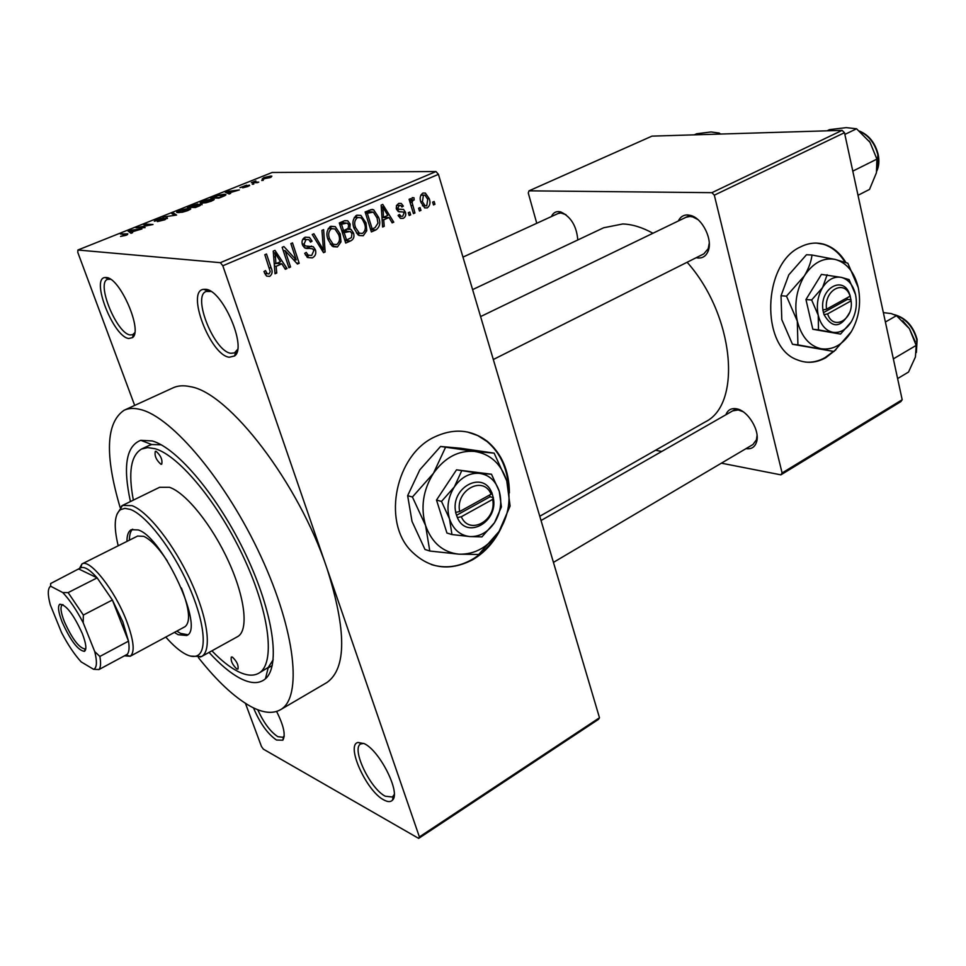 <?xml version="1.0" encoding="UTF-8"?>
<svg xmlns="http://www.w3.org/2000/svg" width="966" height="966" viewBox="0 0 966 966"><rect width="100%" height="100%" fill="white"/><g stroke="black" fill="none" stroke-linecap="round" stroke-linejoin="round"><path stroke-width="1.45" d="M276.602 711.459C283.762 725.744 285.827 735.331 282.796 740.197L276.493 740.028C267.691 734.003 260.011 723.293 253.49 707.885M257.717 709.732C263.742 722.822 270.432 731.805 277.797 736.66L282.966 737.312L284.221 735.838M106.308 277.532C119.977 277.544 143.173 331.181 132.439 337.641L128.744 338.486C113.396 337.037 90.333 278.015 105.125 277.52L106.308 277.532M110.498 279.259L107.576 279.355C95.912 282.833 116.801 333.801 130.205 334.936L132.716 334.707L134.721 332.727M205.553 289.317C222.313 289.498 247.453 347.482 234.593 355.959L229.268 357.239C210.202 355.271 185.581 290.259 203.826 289.317L205.553 289.317M210.962 291.466L206.132 291.454C191.92 296.115 214.331 351.709 230.874 353.278L234.496 352.904L237.6 349.402M364.182 743.615C379.674 750.497 400.89 792.748 392.558 800.077C390.687 802.142 387.777 802.094 383.852 799.945C366.44 791.275 345.454 744.701 358.06 742.456L364.182 743.615M363.747 743.397L360.656 743.977C351.093 748.529 370.075 788.703 385.265 796.201L392.413 797.035L394.225 794.523M845.842 262.438C840.13 253.032 832.837 246.97 823.962 244.265C816.149 242.068 808.3 242.973 800.428 246.958C762.343 263.827 760.387 347.241 797.276 359.835C806.791 363.711 816.306 362.987 825.845 357.674L835.976 349.668M805.318 362.057C812.08 362.733 818.685 361.236 825.121 357.589L833.392 351.431M844.936 262.124C839.249 252.863 832.016 246.898 823.237 244.229L816.548 243.094M509.396 492.853C509.215 471.022 501.946 453.935 487.589 441.571C471.529 429.363 453.718 427.89 434.145 437.175C396.012 454.986 382.198 520.336 410.321 550.125C428.385 568.636 449.118 571.86 472.531 559.797C484.811 552.576 494.363 541.938 501.209 527.907M431.428 564.591C445.036 568.72 458.524 567.054 471.891 559.592C481.805 553.82 490.028 545.657 496.584 535.067M508.684 488.591C507.536 468.534 500.291 452.812 486.949 441.438L477.735 435.569L467.508 432.019M725.913 414.764C727.664 410.115 731.02 408.099 735.983 408.715L736.394 408.787C747.998 410.357 760.568 431.343 756.45 442.307C754.675 447.294 751.186 449.395 745.993 448.635M553.433 562.381L752.937 444.541L756.438 439.784L757.066 435.376M742.975 411.661L738.265 409.958L732.771 410.84M551.429 216.565C552.902 213.232 555.257 211.578 558.517 211.578L560.739 211.916C570.93 216.722 576.617 226.068 577.789 239.954M565.919 214.645L560.872 212.979L558.022 213.534M678.349 220.972C680.281 216.939 683.336 214.923 687.514 214.923L690.678 215.442C702.499 218.28 713.065 239.954 708.114 251.184C706.17 255.881 702.898 258.163 698.285 258.031L696.172 257.717M493.324 359.509L703.84 253.865L708.235 248.636L709.273 243.13M697.826 219.524L692.755 216.915L689.941 216.456L685.969 217.29M130.434 501.559C122.779 466.361 126.22 445.942 140.77 440.315L152.254 440.955C177.346 447.91 218.739 497.212 246.004 554.991C273.414 612.77 280.695 665.828 265.457 678.772C259.335 683.988 250.955 683.868 240.317 678.398C230.632 673.314 220.212 664.644 209.054 652.412M211.904 650.83C221.105 660.358 229.703 667.192 237.696 671.334C246.258 675.681 253.285 676.309 258.779 673.217L268.27 667.397L273.173 659.802M198.392 657.58C216.915 681.03 234.364 697.331 250.725 706.472C262.897 713.029 272.859 714.091 280.623 709.636C302.37 697.597 295.85 631.8 261.025 556.658C226.418 481.503 172.226 417.095 140.613 409.56C134.165 407.881 128.647 408.111 124.083 410.26C106.019 422.589 104.678 454.938 120.074 507.307M419.389 836.918L599.488 717.762L598.509 719.344L418.664 838.391L419.389 836.918L326.967 568.37C298.663 482.94 228.737 392.401 190.35 386.678C183.637 385.192 177.853 385.591 172.986 387.873L124.409 410.115M652.944 233.253C642.366 227.396 632.307 224.305 622.78 223.967L603.629 227.771L472.603 289.619M418.664 838.391L263.344 749.133L261.436 746.416L245.436 703.357M134.672 405.418L77.811 252.452L77.896 250.013L220.381 262.68L435.992 171.55L438.443 174.351L222.82 265.783L220.381 262.68M427.298 207.895L424.714 207.883L420.922 202.305C419.461 198.38 420.101 195.313 422.854 193.103L425.354 193.079L429.182 198.573C430.691 202.534 430.063 205.637 427.298 207.895L424.581 207.835M414.945 212.979L413.448 213.631L409.089 199.286L410.598 198.646L411.299 200.94L412.325 197.619L413.979 197.776L414.173 200.01L413.013 200.216L412.096 202.51L414.945 212.979L413.231 212.931M403.196 218.376L400.528 218.425L398.089 215.358L399.526 214.452L400.987 216.299L402.677 216.275L404.042 213.172L403.257 212.037L398.282 211.554L396.41 209.091L396.422 205.698L398.584 203.5L401.264 203.452L403.353 206.108L401.916 207.014L400.697 205.492L399.26 205.541L397.835 208.137L398.692 209.127L403.522 209.429L405.442 212.158C406.227 215.032 405.491 217.109 403.196 218.376L400.25 218.268M375.907 229.932L371.379 231.912L365.136 211.94L372.067 209.393L373.661 209.791L378.624 217.362C380.773 222.832 379.867 227.022 375.907 229.932L370.69 229.691M350.573 240.945L345.695 243.07L339.295 222.953L344.21 220.852L347.688 220.767L350.163 224.064L349.789 229.002L351.008 229.389L353.496 232.999C354.643 236.767 353.677 239.411 350.573 240.945L344.922 240.619M325.119 252.005L323.55 252.681L312.223 234.496L313.902 233.784L323.477 250.025L321.956 230.343L323.634 229.63L325.119 252.005L323.042 251.86M290.561 267.014L288.919 267.739L282.157 247.32L283.919 246.559L296.236 259.951L290.863 243.601L292.505 242.901L299.194 263.271L297.443 264.032L285.151 250.701L290.561 267.014L288.629 266.858M266.592 276.083L263.935 271.579L265.517 270.589L267.232 273.692L268.959 273.97L270.226 271.651L264.817 254.71L266.495 253.998L271.156 267.92C272.81 271.47 272.315 274.296 269.683 276.397L266.592 276.083L269.683 276.397M599.488 717.762L438.443 174.351M326.46 682.781L327.015 682.455C346.577 668.412 346.565 630.387 326.967 568.37L222.82 265.783M276.747 273.016L275.02 273.776L273.233 251.124L274.972 250.375L287.035 268.548L285.32 269.297L281.867 263.827L276.143 266.302L276.747 273.016L274.936 272.847M312.308 257.874L307.478 257.463L304.713 253.358L306.246 252.392L308.142 255.133L311.68 255.447L313.829 250.568L312.622 248.817L304.519 247.779L302.418 244.736C301.416 241.246 302.358 238.735 305.22 237.177L309.47 237.431L312.09 241.162L310.557 242.128L308.806 239.628L306.053 239.532L304.073 244.108L305.256 245.956L313.322 246.741L315.423 249.832C316.425 253.563 315.387 256.244 312.308 257.874L307.526 257.511M331.845 245.787L328.042 239.556C325.868 233.977 326.786 229.546 330.807 226.273L335.311 226.66L340.249 234.026L340.974 241.923L337.424 246.958L331.845 245.787M357.782 234.545L354.063 228.35C351.938 222.808 352.856 218.425 356.792 215.189L360.873 215.394L366.042 222.917L366.754 230.753L363.252 235.728L359.038 235.463L357.782 234.545M384.226 226.322L382.621 227.022L381.135 205.106L382.753 204.418L393.766 222.18L392.172 222.868L389.02 217.531L383.719 219.825L384.226 226.322L382.572 226.249M410.659 214.85L409.149 215.503L408.292 212.689L409.801 212.037L410.659 214.85L408.932 214.79M420.947 210.371L419.449 211.023L418.592 208.221L420.089 207.569L420.947 210.371L419.232 210.322M434.966 204.285L433.48 204.925L432.647 202.136L434.132 201.496L434.966 204.285L433.275 204.249M263.09 179.917L261.714 180.461L263.235 180.34M255.628 182.115L258.779 182.127L257.403 182.671L251.341 182.646L255.869 180.92L254.65 182.006L255.809 182.671M253.647 183.697L252.259 184.252L253.78 184.132M249.421 185.122L248.033 186.474L242.695 187.815L247.284 185.81L239.942 187.67L246.644 185.182L241.44 187.138L249.421 185.122L249.626 185.726M229.353 192.886L230.596 193.417L229.123 194.009L225.211 192.174L226.672 191.582L239.339 189.916L229.353 192.886L229.654 193.792M211.421 201.145L206.048 202.751L200.711 203.114C199.564 202.872 200.385 202.148 203.162 200.94L212.749 198.851L214.247 199.479L211.421 201.145M187.815 210.6L182.405 212.218L177.189 212.556C175.969 212.327 176.814 211.578 179.7 210.31L189.3 208.233L190.737 208.898L187.815 210.6M126.208 235.281L120.581 236.429L126.437 234.509L120.46 234.014L127.85 233.844L126.208 235.281M77.896 250.013L272.171 172.479L435.992 171.55M131.618 232.009L132.608 232.673L131.026 233.301L127.995 231.007L129.565 230.379L141.942 228.93L131.618 232.009L131.956 232.927M138.995 227.3L145.129 227.65L135.989 227.807L149.971 225.018L143.801 224.692L145.274 224.1L152.99 224.51L138.995 227.3L139.237 228M167.227 217.833L164.932 219.765L157.422 221.588L165.778 218.425L154.294 221.226L156.685 219.499L163.399 217.845L155.924 220.659L167.227 217.833L167.468 218.533M173.276 212.918L176.573 215.056L163 217.024L174.858 215.333L171.755 213.522L173.276 212.918L173.952 214.85M201.797 203.935L199.805 205.746L195.349 207.533L187.38 207.279L197.752 203.995L197.885 204.659L201.797 203.935L202.075 204.72M224.172 194.263L225.464 194.395C226.624 194.589 225.803 195.289 222.977 196.472L218.823 198.127L210.721 197.958L217.036 195.494L224.172 194.263L224.667 195.736M270.746 176.078L271.881 176.174L270.178 177.599L262.136 179.036L263.851 177.599L270.746 176.078L271.108 177.201M902.184 399.743L900.843 401.639L780.878 474.849L782.098 472.978L902.184 399.743L844.489 132.692L714.321 195.18L711.942 192.669L842.135 130.362L844.489 132.692M782.098 472.978L714.321 195.18M711.942 192.669L529.018 190.833L651.965 136.134L842.135 130.362M536.758 223.291L528.269 192.983L529.018 190.833M655.552 450.253L661.746 451.472M721.385 463.173L780.878 474.849M704.588 422.299L705.168 421.961C742.311 404.319 734.377 315.23 687.128 262.257M161.141 444.783L151.734 444.529L148.921 445.543M122.223 234.122L121.957 233.41M135.518 230.451L129.673 230.693L130.458 232.866L129.565 230.379M131.207 233.229L130.422 231.055L131.231 231.755L135.397 230.089M131.69 233.035L131.231 231.755M129.673 230.693L130.422 231.055M137.836 227.916L137.57 227.179M145.516 224.776L145.274 224.1M189.807 209.67L189.3 208.233M180.63 210.334L178.758 212.001L179.724 212.109L186.873 210.564L188.732 208.91L180.63 210.334M197.958 204.611L197.752 203.995M189.747 206.736L192.113 206.809L196.726 204.599L189.747 206.736L189.952 207.364M192.331 207.436L192.113 206.809M193.043 206.845L195.844 206.929L200.711 204.538L195.869 205.71L193.043 206.845L193.26 207.473M213.244 200.3L212.749 198.851M204.104 200.952L202.28 202.558L203.319 202.667L210.455 201.121L212.266 199.515L204.104 200.952M213.075 197.414L219.282 197.547L224.184 195.084L217.736 195.627L213.075 197.414L213.281 198.018M227.191 193.103L226.672 191.582M227.795 192.125L228.87 192.693L232.758 191.123L226.889 191.848L228.302 193.623M229.292 193.937L228.87 192.693M227.336 193.176L226.889 191.848M254.65 182.659L254.239 181.439M254.867 182.659L254.65 182.006M264.684 177.623L263.73 178.505L264.563 178.577L270.275 176.693L264.684 177.623M265.952 273.571L265.348 274.682M277.713 262.885L278.123 263.513M284.716 268.343L287.035 268.548M276.578 263.38L281.867 263.827M275.31 263.621L274.247 264.068M274.416 266.145L276.143 266.302M275.467 257.041L275.902 263.67L280.514 261.677L274.936 252.838L275.467 257.041L273.68 256.908M274.211 263.525L275.902 263.67M273.354 252.718L274.936 252.838M293.483 259.733L296.236 259.951M296.538 263.042L299.194 263.271M283.231 250.556L285.151 250.701M306.741 248.504L308.009 248.504M306.488 248.334L304.797 247.96M304.242 237.708L305.485 239.435M310.038 241.041L312.09 241.162M302.805 239.278L306.198 239.483M302.732 239.339L306.053 239.532M302.201 243.987L304.073 244.108M302.853 245.799L305.256 245.956M307.248 246.294L309.023 248.431M313.431 249.687L315.423 249.832M308.77 255.483L306.983 257.077M321.835 249.916L323.477 250.025M329.841 226.805L331.628 228.616M338.39 233.929L340.249 234.026M339.054 241.802L340.974 241.923M333.717 244.555L332.207 246.089M333.077 246.68L337.424 246.958M331.567 228.628C328.512 231.188 327.872 234.605 329.647 238.904L333.137 244.229L336.651 244.615C339.634 242.128 340.286 238.807 338.643 234.641L334.924 228.93L328.271 228.471M327.812 238.795L329.647 238.904M342.737 221.48L343.667 222.904M348.207 223.979L350.163 224.064M347.494 228.894L349.789 229.002M345.695 229.727L346.782 231.26M351.624 232.903L353.496 232.999M345.599 239.979L344.85 240.401M348.267 231.333L341.892 231.115M345.671 222.989L340.104 222.603M341.626 224.631L343.546 230.645L348.098 228.471L348.69 225.066L347.277 223.049L339.803 224.559M341.71 230.56L343.546 230.645M344.294 232.999L346.528 240.039L351.419 237.636L351.938 233.687L350.344 231.442L342.459 232.903M344.705 239.93L346.528 240.039M341.976 231.393L347.41 231.659M355.693 215.829L357.335 217.531M364.242 222.844L366.042 222.917M364.858 230.669L366.754 230.753M359.509 233.277L358.108 234.823M359.123 235.511L363.252 235.728M354.28 217.422L357.553 217.531C354.534 220.055 353.906 223.448 355.645 227.71L359.34 233.18L356.454 233.035M353.846 227.626L355.645 227.71M359.34 233.18L362.504 233.41C365.426 230.959 366.078 227.662 364.472 223.52L362.395 219.282L360.644 217.736L357.553 217.531M368.638 210.443L369.869 211.808M376.837 217.29L378.624 217.362M372.151 211.88L365.643 211.711M367.418 213.607L372.2 228.906L374.989 227.698L377.96 223.122L377.066 217.99L373.347 212.146L365.643 213.558M370.413 228.821L372.2 228.906M365.245 212.279L370.171 212.435M391.713 222.095L393.766 222.18M381.981 217.64L389.02 217.531M382.125 219.765L383.719 219.825M383.164 210.866L383.514 217.278L387.789 215.43L382.705 206.796L383.164 210.866L381.522 210.817M381.956 217.217L383.514 217.278M381.244 206.76L382.705 206.796M401.385 206.06L403.353 206.108M396.507 205.468L399.26 205.541M396.181 208.101L397.835 208.137M398.197 208.801L396.41 209.067L398.692 209.127M403.522 209.429L397.207 209.248L399.055 211.796M403.329 212.085L405.442 212.158M409.584 200.904L411.299 200.94M412.108 197.74L413.979 197.776M411.335 199.95L414.173 200.01M411.323 200.179L413.013 200.216M410.055 202.462L412.096 202.51M410.985 205.516L412.699 205.553M427.479 198.549L429.182 198.573M423.434 195.168L422.42 201.653L425.149 205.83L426.731 205.843L427.745 199.358L424.955 195.156L420.838 195.132M420.729 201.616L422.42 201.653M156.106 451.327L155.321 451.339C154.343 455.686 156.19 459.985 160.887 464.235L161.696 464.223C162.674 459.852 160.803 455.554 156.106 451.327M232.42 657.122L231.321 657.025C230.548 660.756 232.383 664.741 236.815 668.967L237.938 669.076C238.699 665.332 236.863 661.348 232.42 657.122M174.399 632.404L178.118 634.686L186.643 635.507C205.227 629.494 163.326 537.519 138.259 529.948L131.316 529.67C128.381 531.276 126.932 535.188 126.969 541.395M132.692 529.175C130.482 531.143 129.396 534.814 129.42 540.175M176.814 631.112L180.545 633.382L187.706 634.722M165.778 637.053C172.974 645.276 179.555 650.963 185.52 654.127C190.061 656.482 193.84 657.049 196.859 655.829C207.799 651.664 204.466 620.619 188.129 584.49C171.9 548.374 146.12 515.216 130.458 509.456L124.868 508.345L120.448 509.686C114.35 514.612 113.602 526.651 118.202 545.79M116.886 514.395L122.537 505.411L132.004 505.653C147.991 511.461 174.182 544.776 191.014 581.617C207.968 618.469 212.061 650.915 201.556 656.542L190.761 656.131M237.407 636.739L237.648 636.606C248.721 630.653 245.352 598.244 228.737 561.801C212.242 525.359 185.919 492.696 169.448 487.299L159.583 487.311L122.706 505.327M258.779 673.217C275.225 664.246 270.263 615.306 244.76 559.809C219.427 504.312 179.362 455.626 155.14 448.731L147.726 447.596L141.555 449.033C130.833 455.445 128.104 472.483 133.356 500.122M137.607 536.07L143.668 536.323C150.624 539.451 158.545 547.71 167.396 561.113M181.427 588.028C189.529 609.22 190.713 622.116 184.989 626.705L184.856 626.765M82.267 633.467C86.167 643.658 86.88 649.623 84.416 651.362C78.053 650.468 70.651 640.748 62.21 622.225C58.358 612.335 57.549 606.322 59.759 604.221C65.966 604.511 73.464 614.255 82.267 633.467M63.056 604.704L62.15 604.97C60.061 606.938 60.822 612.541 64.408 621.79C72.293 639.106 79.212 648.162 85.165 648.983L85.841 648.415M125.049 655.503L127.198 654.344C129.13 652.195 129.565 647.8 128.502 641.158L122.851 621.899L112.382 600.007L97.143 577.861C89.741 569.566 84.247 566.233 80.661 567.851L50.643 583.536L50.63 586.205C47.66 588.27 47.539 594.464 50.28 604.776L61.534 632.549C67.922 644.781 74.479 654.574 81.18 661.915L93.581 669.305L94.282 668.967C96.962 666.951 97.107 661.167 94.74 651.603L83.209 622.78C76.447 609.884 69.637 599.814 62.754 592.544L50.63 586.205M79.043 569.276L81.941 563.963C89.669 558.3 114.954 590.226 126.643 621.15C133.9 640.724 135.083 652.424 130.193 656.252L124.445 655.829M94.74 651.603L99.86 656.457L128.502 641.158L112.382 600.007L83.342 615.052L83.209 622.78M62.754 592.544L68.127 592.605L97.143 577.861L79.188 569.191M127.198 654.344L98.943 669.559L93.581 669.305M99.86 656.457C101.044 663.099 100.742 667.47 98.943 669.559M68.127 592.605L83.342 615.052M716.808 134.165L719.247 133.054L720.564 134.057M694.264 134.854L696.679 133.755L711.048 131.968L719.247 133.054M897.607 378.587L908.523 372.055L915.418 356.985L916.191 345.405L893.357 358.869M885.387 322.004L896.472 315.665L909.429 328.706L916.191 345.405M883.359 312.622L891.183 313.564L896.472 315.665M915.249 341.65L909.429 328.706L902.727 320.833M852.797 171.127L876.911 159.112L876.44 172.733L869.521 189.421L858.013 195.289M844.864 134.407L856.564 128.78L870.004 142.316L876.911 159.112M827.053 130.821L829.565 129.625L846.228 127.633L856.564 128.78M870.004 142.316L868.965 140.843M491.09 494.206L459.683 511.533L455.59 512.427L457.365 517.559C466.518 540.091 498.83 521.773 493.252 497.695L491.815 492.455L491.09 494.206C483.362 474.946 455.107 490.197 459.683 511.533M491.682 492.527C483.072 469.911 450.035 487.661 455.735 512.342M451.955 534.548L469.826 536.565L481.949 536.891L494.52 522.654L501.414 506.921L499.289 491.356L491.477 474.221L456.52 469.838L436.499 500.05L446.944 533.039L451.955 534.548L449.504 518.839C453.283 529.489 460.058 535.393 469.826 536.565C479.679 536.891 487.915 532.254 494.52 522.654C500.63 512.644 502.211 502.211 499.289 491.356C495.739 480.814 489.122 474.813 479.426 473.352L456.52 469.838M491.477 474.221L479.426 473.352C469.561 472.712 461.193 477.24 454.334 486.936L441.498 501.426L436.499 500.05M461.567 471.082L454.334 486.936C448.031 497.14 446.425 507.778 449.504 518.839L441.498 501.426M445.423 447.572L433.456 473.304C423.06 489.991 420.439 507.392 425.571 525.492C431.85 542.856 442.996 552.419 458.983 554.182C475.043 554.581 488.398 547.01 499.048 531.457C508.877 515.276 511.449 498.408 506.752 480.851C501.064 463.765 490.342 453.948 474.572 451.412C458.464 450.216 444.758 457.51 433.456 473.304L412.422 497.007L407.652 495.679L419.799 469.838L440.568 446.461L460.649 448.26L494.133 453.139L474.572 451.412L440.568 446.461M412.422 497.007L425.571 525.492L429.785 551.018L458.983 554.182L478.725 554.484L499.048 531.457L510.096 506.039L506.752 480.851L494.133 453.139M429.785 551.018L424.992 549.473L412.023 521.423L407.652 495.679M457.365 517.559L461.313 516.75L492.66 499.386L493.252 497.695M461.313 516.75C469.44 535.937 497.152 520.251 492.66 499.386M456.495 515.313L490.076 496.753L489.557 495.051M490.076 496.753L493.397 497.623M824.034 314.675L827.608 313.878L851.106 300.861L850.008 295.065L850.068 296.2L826.546 309.168L822.851 310.026L824.034 314.675C832.342 328.754 840.843 328.09 849.537 312.682M850.068 296.2C844.839 278.715 823.708 290.114 826.546 309.168M849.899 295.125C844.103 274.61 819.385 287.892 822.96 309.965M818.504 329.841L840.541 334.091L812.829 329.273L818.504 329.841L818.226 315.23C820.726 324.854 825.556 330.541 832.728 332.28C839.961 333.306 846.144 329.829 851.251 321.847C856.009 313.467 857.434 304.399 855.538 294.63L849.102 279.597L841.35 277.387L821.438 274.392L805.958 299.532L812.829 329.273M840.541 334.091L851.251 321.847M827.15 274.742L822.573 287.554L811.645 299.979L805.958 299.532M811.645 299.979L818.226 315.23C816.234 305.292 817.683 296.067 822.573 287.554C827.838 279.524 834.105 276.143 841.35 277.387C848.45 279.343 853.183 285.091 855.538 294.63M804.388 275.829C796.346 289.752 793.98 304.845 797.3 321.098C801.478 336.82 809.436 346.033 821.172 348.762C833.006 350.308 843.052 344.608 851.324 331.664C858.991 318.092 861.31 303.409 858.255 287.59C854.451 272.122 846.771 262.74 835.192 259.431C823.346 257.282 813.082 262.752 804.388 275.829L786.505 296.164L781.035 295.741L788.799 274.839L806.477 254.746L811.995 255.024C811.235 261.544 808.699 268.476 804.388 275.829M786.505 296.164L797.3 321.098L797.928 344.862L833.96 351.491L792.47 344.27L781.796 319.649L781.035 295.741M797.928 344.862L792.47 344.27M833.96 351.491L851.324 331.664M858.255 287.59L847.834 263.235L835.192 259.431L811.995 255.024M827.608 313.878C833.09 331.338 853.896 319.565 851.106 300.861M823.443 312.634L847.327 299.436L846.989 297.902M847.327 299.436L851.046 299.726M127.44 234.726L127.077 233.748M269.2 267.751L271.156 267.92M305.437 248.262L308.552 248.467M320.012 247.006L321.811 247.127M339.38 223.243L344.379 223.46M399.175 211.82L401.518 211.88M396.398 209.079L398.765 209.139M916.444 351.841L916.794 339.803C913.293 327.088 906.144 318.84 895.349 315.061M876.935 170.378L877.865 154.898C875.015 143.596 869.062 135.795 860.006 131.497M283.581 736.792L282.796 740.197M133.598 334.151L132.439 337.641M235.764 352.071L234.593 355.959M393.247 796.286L392.558 800.077M823.237 244.229L823.962 244.265M486.949 441.438L487.589 441.571M738.628 410.019L736.394 408.787M756.438 439.784L756.45 442.307M562.84 213.281L560.739 211.916M692.755 216.915L690.678 215.442M708.235 248.636L708.114 251.184M394.116 795.936L393.198 796.527M237.081 351.733L235.668 352.373M134.467 333.946L133.525 334.345M284.161 736.599L283.545 736.961M268.27 667.397L265.457 678.772M272.243 665.562L268.15 667.892L272.243 665.562M539.777 516.267L705.168 421.961M280.623 709.636L327.015 682.455M151.734 444.529L140.77 440.315M311.547 246.089L308.432 247.429M208.825 290.295L208.173 290.573M190.314 208.342L190.58 209.115M178.758 212.001L179 212.689M213.848 198.972L214.09 199.696M202.28 202.558L202.51 203.234M225.464 194.395L225.706 195.108M227.3 191.944L227.783 193.381M254.698 182.019L254.915 182.671M263.73 178.505L263.935 179.108M267.232 273.692L264.672 273.45M308.142 255.133L305.377 254.927M309.47 237.431L305.196 237.189M313.322 246.741L307.321 246.342M335.311 226.66L330.457 226.43M333.137 244.229L330.263 244.048M347.688 220.767L344.753 220.646M351.008 229.389L346.915 229.196M360.873 215.394L356.671 215.249M373.661 209.791L370.473 209.707M400.987 216.299L398.499 216.215M401.264 203.452L398.849 203.403M399.489 205.456L396.543 205.384M398.572 209.067L396.386 209.006M425.354 193.079L422.975 193.055M423.494 195.144L420.85 195.096M425.149 205.83L422.42 205.77M361.658 743.53L358.06 742.456M207.593 291.044L203.826 289.317M108.59 279.089L105.125 277.52M196.859 655.829L200.626 657.001M201.556 656.542L237.648 636.606M141.809 448.9L149.187 445.423M120.448 509.686L121.644 505.942M560.159 212.556L462.968 257.113M736.237 408.847L541.032 520.517M480.597 316.582L688.963 215.841M85.165 648.983L84.416 651.362M80.661 567.851L81.917 563.975L137.715 536.009M126.268 655.081L130.168 656.276L184.989 626.705M62.862 604.595L62.247 604.909M62.15 604.97L59.759 604.221M94.282 668.967L96.02 669.474M894.588 314.711C905.854 317.959 913.353 326.158 917.084 339.332M917.12 339.489L916.372 352.481M876.814 171.042C878.975 166.261 879.434 160.791 878.215 154.632M859.523 131.098C868.977 135.095 875.196 142.896 878.191 154.512"/></g></svg>
